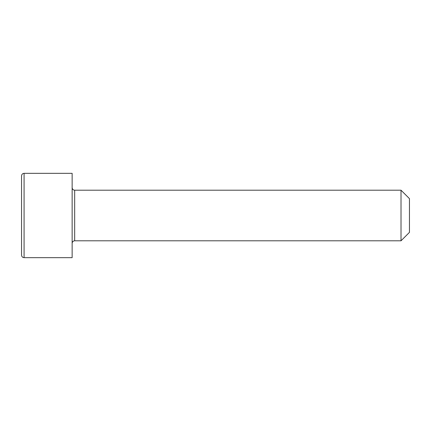 <?xml version="1.0" encoding="UTF-8"?>
<svg xmlns="http://www.w3.org/2000/svg" width="431" height="431" viewBox="0 0 431 431"><rect width="100%" height="100%" fill="white"/><g stroke="black" fill="none" stroke-linecap="round" stroke-linejoin="round"><path stroke-width="0.65" d="M401.019 190.2L409.45 198.637L409.45 232.363L401.019 240.8L401.019 190.2L74.676 190.2L74.676 240.8L401.019 240.8M21.55 255.136L21.55 175.864C21.712 174.318 22.557 173.472 24.082 173.337L24.082 257.663C22.557 257.528 21.712 256.682 21.55 255.136M24.082 173.337L72.144 173.337L72.144 257.663L24.082 257.663M74.676 190.2C73.151 190.066 72.311 189.225 72.144 187.674M74.676 240.8C73.151 240.934 72.311 241.775 72.144 243.326"/></g></svg>
